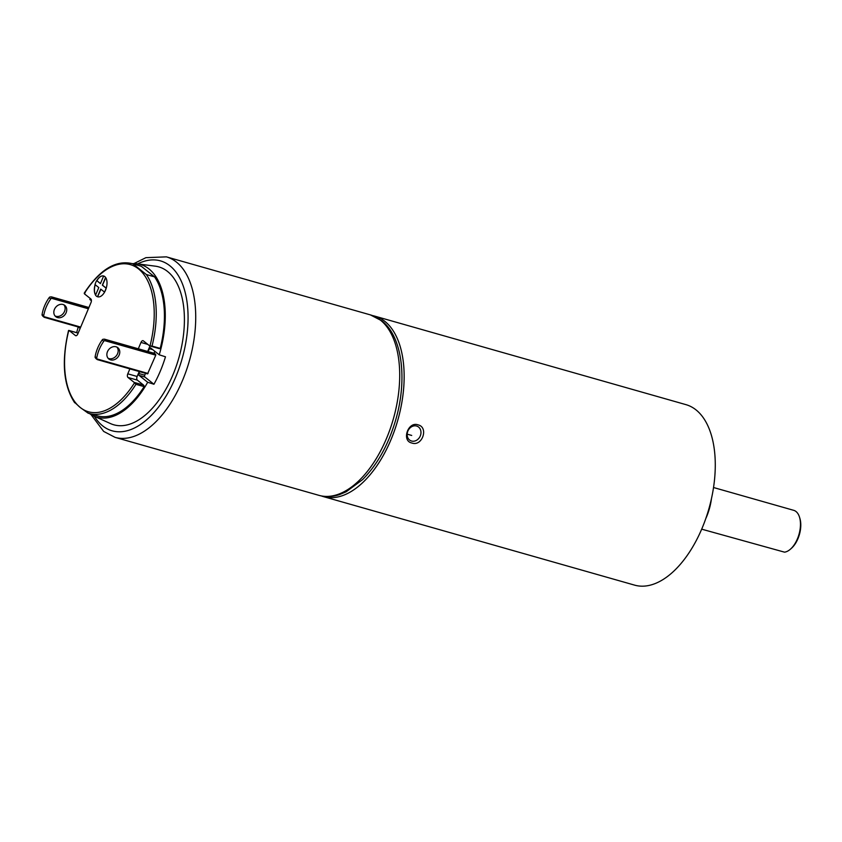 <?xml version="1.0" encoding="UTF-8"?>
<svg xmlns="http://www.w3.org/2000/svg" width="842" height="842" viewBox="0 0 842 842"><rect width="100%" height="100%" fill="white"/><g stroke="black" fill="none" stroke-linecap="round" stroke-linejoin="round"><path stroke-width="1.26" d="M96.662 280.628A10.83 5.831 -74.1 0 0 95.009 284.554L98.777 287.554L95.556 295.205A10.83 5.831 -74.1 0 0 97.493 296.742L100.703 289.09L104.576 292.121A10.83 5.831 -74.1 0 0 106.229 288.206A10.83 5.831 -74.1 0 0 105.682 277.555L105.566 277.523A10.83 5.831 -74.1 0 0 104.682 276.555A10.83 5.831 -74.1 0 0 103.64 275.987L103.755 276.018A10.83 5.831 -74.1 0 0 103.64 275.987L100.419 283.628L96.777 280.66A10.83 5.831 -74.1 0 1 103.64 275.987A10.83 5.831 -74.1 0 0 96.893 280.702L96.777 280.66M105.682 277.555L102.471 285.206L105.682 277.555A10.83 5.831 -74.1 0 0 104.797 276.586A10.83 5.831 -74.1 0 0 103.755 276.018M105.566 277.523L102.356 285.164L106.229 288.206L102.471 285.206L105.766 277.671M97.493 296.742L97.609 296.773A10.83 5.831 -74.1 0 0 97.714 296.805A10.83 5.831 -74.1 0 0 104.576 292.121M100.798 289.174L97.609 296.773L100.798 289.174M104.461 292.09A10.83 5.831 -74.1 0 0 106.113 288.164L106.229 288.206M106.113 288.164L102.356 285.164M95.114 284.638A10.83 5.831 -74.1 0 0 95.599 295.11M88.073 413.138L97.419 415.832A77.948 41.995 -74.1 0 0 144.129 386.636L135.941 384.31A77.948 41.995 105.9 0 1 89.241 413.506A77.948 41.995 105.9 0 1 88.073 413.138L80.253 407.496A76.506 41.216 -74.1 0 1 68.802 330.411L69.107 331.001L68.802 330.411A2.884 1.558 105.9 0 1 68.907 330.432A2.884 1.558 105.9 0 1 69.212 330.59L75.422 335.548A2.884 1.558 -74.1 0 0 75.727 335.705A2.884 1.558 -74.1 0 0 77.801 333.958L90.999 302.573A2.884 1.558 -74.1 0 0 90.81 298.931L84.6 293.984A2.884 1.558 105.9 0 1 84.284 293.584L85.179 292.753M129.868 368.88L127.784 373.827A2.884 1.558 -74.1 0 0 127.973 377.458L134.183 382.415A2.884 1.558 105.9 0 1 134.499 382.815L135.941 384.31M133.047 263.925L141.235 266.251A77.948 41.995 -74.1 0 0 140.077 265.883L131.889 263.557A77.948 41.995 105.9 0 1 133.047 263.925L146.34 274.524A77.948 41.995 105.9 0 1 152.023 346.062L149.981 345.978A2.884 1.558 105.9 0 1 149.876 345.957A2.884 1.558 105.9 0 1 149.571 345.799L143.361 340.852A2.884 1.558 -74.1 0 0 143.056 340.684A2.884 1.558 -74.1 0 0 140.982 342.441L138.309 348.788M146.34 274.524L154.528 276.86L141.235 266.251M152.023 346.062L160.212 348.388A77.948 41.995 -74.1 0 0 154.528 276.86M134.499 382.815A76.506 41.216 -74.1 0 1 80.253 407.496L74.78 402.529M160.212 348.388A2.884 1.558 105.9 0 1 159.233 348.62L149.876 345.957M149.971 345.988L147.666 351.451M139.225 371.532L137.141 376.479A2.884 1.558 -74.1 0 0 137.33 380.121L143.54 385.078A2.884 1.558 105.9 0 1 144.129 386.636M77.906 333.064A2.884 1.558 105.9 0 1 78.169 333.074L68.907 330.432M95.22 284.722A10.83 5.831 -74.1 0 0 95.63 295.026M100.461 283.543L96.893 280.702M106.239 288.153L102.587 285.238M100.903 289.248L97.609 296.773M57.53 317.571A7.22 5.936 -51.4 0 1 55.782 316.676A7.22 5.936 -51.4 0 1 54.972 308.309A7.22 5.936 -51.4 0 1 63.034 304.499A7.22 5.936 -51.4 0 1 64.781 305.393A7.22 5.936 -51.4 0 1 65.602 313.75A7.22 5.936 -51.4 0 1 57.53 317.571M55.046 315.95A7.22 5.936 128.6 0 0 55.93 316.287A7.22 5.936 128.6 0 0 63.655 312.992A7.22 5.936 128.6 0 0 63.908 304.836M116.07 346.799A7.22 5.936 128.6 0 0 108.008 350.619A7.22 5.936 128.6 0 0 108.818 358.976A7.22 5.936 128.6 0 0 110.576 359.871A7.22 5.936 128.6 0 0 118.638 356.05A7.22 5.936 128.6 0 0 117.817 347.693A7.22 5.936 128.6 0 0 116.07 346.799M108.081 358.25A7.22 5.936 128.6 0 0 108.965 358.597A7.22 5.936 128.6 0 0 116.691 355.303A7.22 5.936 128.6 0 0 116.954 347.136M89.61 413.611A79.39 42.774 -74.1 0 0 93.809 416.043A79.39 42.774 -74.1 0 0 147.687 382.268L153.939 384.257A80.295 43.258 -74.1 0 0 165.485 356.798L159.233 354.808A79.39 42.774 -74.1 0 0 148.981 268.935A79.39 42.774 -74.1 0 0 137.109 263.809A79.39 42.774 -74.1 0 0 132.268 263.662M137.109 263.809L155.275 266.167A82.095 44.226 105.9 0 1 167.558 271.471A82.095 44.226 105.9 0 1 174.978 369.68A82.095 44.226 105.9 0 1 110.502 423.589L93.809 416.043M88.915 307.519L51.446 296.858L49.846 296.994A2.168 1.779 -51.4 0 0 49.12 297.689A36.09 29.659 -51.4 0 0 42.1 314.382A2.168 1.779 128.6 0 0 42.153 315.297L43.5 316.581M44.321 317.329L80.474 327.612L44.468 317.35L43.752 316.581A2.168 1.779 -51.4 0 1 43.71 315.666A36.09 29.659 128.6 0 1 50.72 298.973A2.168 1.779 128.6 0 1 51.457 298.268L88.389 308.782M95.135 356.682L96.746 357.966A2.168 1.779 128.6 0 0 96.798 358.881L97.504 359.65L96.798 358.881L97.504 359.65L147.55 373.901L155.77 355.166L154.675 353.44L104.492 339.168L102.882 339.294A2.168 1.779 -51.4 0 0 102.156 339.989A36.09 29.659 -51.4 0 0 95.135 356.682A2.168 1.779 128.6 0 0 95.188 357.597L96.546 358.881M96.746 357.966A36.09 29.659 -51.4 0 1 103.766 341.273A2.168 1.779 -51.4 0 1 104.492 340.578L155.77 355.166M152.77 349.662L149.36 348.693A1.442 0.779 105.9 0 1 150.402 347.82A1.442 0.779 105.9 0 1 150.56 347.893L159.233 354.808M90.315 298.542A79.39 42.774 -74.1 0 0 89.81 299.447L91.399 300.71M80.137 328.401L78.422 327.022M78.243 326.97A79.39 42.774 -74.1 0 0 76.664 332.643M139.709 371.669L138.919 373.532A1.442 0.779 -74.1 0 0 139.014 375.353L147.687 382.268M149.36 348.693L148.15 351.588M153.939 384.257L144.866 377.016A1.442 0.779 105.9 0 1 144.771 375.195L145.55 373.332M154.002 353.251L154.823 351.293M88.905 307.53L51.751 296.963L52.709 297.731L51.457 298.268M154.76 353.482L104.787 339.273L105.755 340.042L104.492 340.578M411.538 441.029A7.936 6.662 115.5 0 0 420.305 435.882A7.936 6.662 115.5 0 0 417.485 426.368A7.936 6.662 115.5 0 0 416.611 426.031A7.936 6.662 115.5 0 0 407.833 431.178A7.936 6.662 115.5 0 0 410.654 440.692A7.936 6.662 115.5 0 0 411.538 441.029M417.958 424.842C428.967 427.157 422.305 446.902 411.822 442.997C401.318 440.945 408.002 421.2 417.958 424.842M711.448 498.685A38.248 20.608 105.9 0 1 705.785 518.588M708.259 510.968A39.69 21.387 -74.1 0 0 709.543 506.452M701.681 529.165L784.534 552.163A21.65 11.662 -74.1 0 0 790.406 549.205A21.65 11.662 -74.1 0 0 799.511 517.177A21.65 11.662 -74.1 0 0 799.09 515.978A21.65 11.662 -74.1 0 0 793.711 510.326L713.521 487.518M321.381 495.938A93.82 50.552 -74.1 0 0 323.496 496.643A93.82 50.552 -74.1 0 0 387.741 446.881A93.82 50.552 -74.1 0 0 398.182 340.652A93.82 50.552 -74.1 0 0 374.837 316.15A93.82 50.552 -74.1 0 0 372.659 315.624M323.496 496.643L634.626 585.137A93.82 50.552 -74.1 0 0 698.871 535.375A93.82 50.552 -74.1 0 0 709.301 429.146A93.82 50.552 -74.1 0 0 685.956 404.644L374.837 316.15M799.511 517.177L799.9 518.44A20.208 10.883 105.9 0 1 791.396 548.331L790.406 549.205M149.981 345.978A76.506 41.216 -74.1 0 0 138.52 268.893A76.506 41.216 -74.1 0 0 84.284 293.584M143.54 385.078L134.183 382.415M147.782 344.378L140.982 342.441M137.141 376.479L127.784 373.827M137.33 380.121L127.973 377.458M78.148 333.137L69.212 330.59M76.075 335.726L75.422 335.548M319.055 495.38A93.82 50.552 -74.1 0 0 390.204 428.852A93.82 50.552 -74.1 0 0 380.447 320.139A93.82 50.552 -74.1 0 0 370.396 314.887L381.784 320.813C402.476 336.684 407.602 379.921 395.519 420.547C388.194 445.113 377.216 464.805 362.576 479.614L346.167 491.791L339.547 494.58C332.464 496.938 325.633 497.201 319.055 495.38L115.07 437.356L103.682 431.43L90.978 414.527M370.396 314.887L166.411 256.863A93.82 50.552 105.9 0 1 176.462 262.115A93.82 50.552 105.9 0 1 186.219 370.838A93.82 50.552 105.9 0 1 115.07 437.356M94.367 416.295A88.336 47.594 -74.1 0 0 102.65 425.873A88.336 47.594 -74.1 0 0 175.641 377.227A88.336 47.594 -74.1 0 0 169.937 265.819A88.336 47.594 -74.1 0 0 137.72 263.883M43.752 316.581L80.695 327.085M52.709 297.731L88.726 307.972M96.798 358.881L148.076 373.469M105.755 340.042L155.717 354.25M144.866 377.016L139.014 375.353M144.771 375.195L138.919 373.532M102.156 339.989L103.766 341.273M49.12 297.689L50.72 298.973M42.1 314.382L43.71 315.666M411.706 435.44L407.17 434.146M68.539 330.506C61.35 361.365 63.392 385.457 74.675 402.76M131.889 263.557C115.543 259.936 99.682 269.756 84.295 293.037M97.356 359.629L147.55 373.901M95.841 358.471L97.156 359.523M42.805 316.171L44.121 317.224M166.411 256.863L145.908 257.663L133.91 263.609"/></g></svg>
